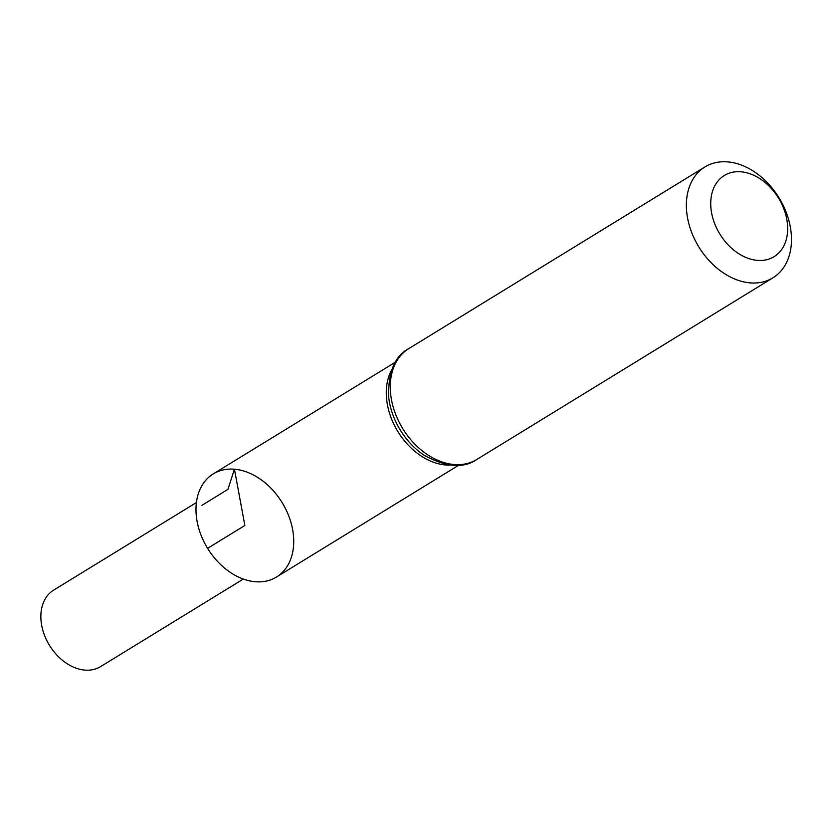 <?xml version="1.0" encoding="UTF-8"?>
<svg xmlns="http://www.w3.org/2000/svg" width="832" height="832" viewBox="0 0 832 832"><rect width="100%" height="100%" fill="white"/><g stroke="black" fill="none" stroke-linecap="round" stroke-linejoin="round"><path stroke-width="1.25" d="M727.719 161.897A65.031 47.018 -121.5 0 1 786.042 211.931A65.031 47.018 -121.5 0 1 772.938 277.815A65.031 47.018 -121.5 0 1 698.849 246.969A65.031 47.018 -121.5 0 1 704.922 166.941A65.031 47.018 -121.5 0 1 727.719 161.897M458.692 465.244L276.484 577.023A60.476 43.722 -121.5 0 1 207.584 548.33A60.476 43.722 -121.5 0 1 213.231 473.918L395.439 362.138M740.99 171.808A47.601 34.414 -121.5 0 1 785.845 240.958A47.601 34.414 -121.5 0 1 720.741 235.487A47.601 34.414 -121.5 0 1 740.99 171.808M243.329 579.051L100.578 666.619A44.876 32.438 -121.5 0 1 84.854 670.103A44.876 32.438 -121.5 0 1 44.606 635.575A44.876 32.438 -121.5 0 1 53.654 590.127L196.404 502.549M234.437 469.217A60.476 43.722 -121.5 0 1 291.429 557.076A60.476 43.722 -121.5 0 1 208.718 550.118A60.476 43.722 -121.5 0 1 234.437 469.217M201.968 505.305L227.926 489.372L234.437 469.217L244.858 525.47L208.01 548.07M772.938 277.815L476.819 459.462A65.031 47.018 -121.5 0 1 402.74 428.615A65.031 47.018 -121.5 0 1 408.803 348.598L704.922 166.941M476.819 459.462C463.83 468.593 446.441 467.293 424.653 455.562A62.754 45.375 -121.5 0 1 388.648 396.874C388.066 372.133 394.784 356.044 408.803 348.598M450.216 465.098A60.476 43.722 -121.5 0 1 397.894 431.59A60.476 43.722 -121.5 0 1 391.726 369.762"/></g></svg>
